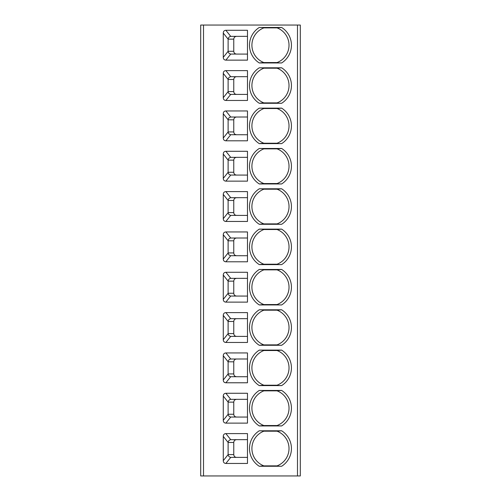 <?xml version="1.0" encoding="UTF-8"?>
<svg xmlns="http://www.w3.org/2000/svg" width="501" height="501" viewBox="0 0 501 501"><rect width="100%" height="100%" fill="white"/><g stroke="black" fill="none" stroke-linecap="round" stroke-linejoin="round"><path stroke-width="0.75" d="M297.488 475.95L297.488 25.05L300.306 25.05L300.306 475.95L200.694 475.95L200.694 25.05L203.512 25.05L203.512 475.95M297.488 25.05L203.512 25.05M225.876 433.603L247.475 433.603L247.475 463.45L225.876 463.45C224.191 463.337 223.321 462.41 223.277 460.657L223.277 436.39C223.321 434.643 224.191 433.709 225.876 433.603L230.736 439.678L247.475 439.653M259.286 466.268L281.643 466.268A20.973 20.973 0 0 0 281.643 430.779L259.286 430.779A20.973 20.973 0 0 0 259.286 466.268L263.877 465.867L281.643 466.268M225.876 393.272L247.475 393.272L247.475 423.12L225.876 423.12C224.191 423.007 223.321 422.08 223.277 420.326L223.277 396.059C223.321 394.312 224.191 393.379 225.876 393.272L230.736 399.347L247.475 399.322M259.286 425.938L281.643 425.938A20.973 20.973 0 0 0 281.643 390.448L259.286 390.448A20.973 20.973 0 0 0 259.286 425.938L263.877 425.537L281.643 425.938M225.876 352.942L247.475 352.942L247.475 382.783L225.876 382.783C224.191 382.676 223.321 381.749 223.277 379.996L223.277 355.729C223.321 353.982 224.191 353.048 225.876 352.942L230.736 359.017L247.475 358.992M259.286 385.607L281.643 385.607A20.973 20.973 0 0 0 281.643 350.118L259.286 350.118A20.973 20.973 0 0 0 259.286 385.607L263.877 385.206L281.643 385.607M225.876 312.611L247.475 312.611L247.475 342.452L225.876 342.452C224.191 342.346 223.321 341.419 223.277 339.665L223.277 315.398C223.321 313.651 224.191 312.718 225.876 312.611L230.736 318.686L247.475 318.661M259.286 345.277L281.643 345.277A20.973 20.973 0 0 0 281.643 309.787L259.286 309.787A20.973 20.973 0 0 0 259.286 345.277L263.877 344.876L281.643 345.277M225.876 272.281L247.475 272.281L247.475 302.122L225.876 302.122C224.191 302.015 223.321 301.082 223.277 299.335L223.277 275.068C223.321 273.314 224.191 272.387 225.876 272.281L230.736 278.349L247.475 278.331M259.286 304.946L281.643 304.946A20.973 20.973 0 0 0 281.643 269.457L259.286 269.457A20.973 20.973 0 0 0 259.286 304.946L263.877 304.545L281.643 304.946M225.876 231.95L247.475 231.95L247.475 261.791L225.876 261.791C224.191 261.685 223.321 260.752 223.277 259.004L223.277 234.737C223.321 232.984 224.191 232.057 225.876 231.95L230.736 238.019L247.475 238M259.286 264.616L281.643 264.616A20.973 20.973 0 0 0 281.643 229.126L259.286 229.126A20.973 20.973 0 0 0 259.286 264.616L263.877 264.215L281.643 264.616M225.876 191.614L247.475 191.614L247.475 221.461L225.876 221.461C224.191 221.354 223.321 220.421 223.277 218.674L223.277 194.407C223.321 192.653 224.191 191.726 225.876 191.614L230.736 197.688L247.475 197.67M259.286 224.285L281.643 224.285A20.973 20.973 0 0 0 281.643 188.796L259.286 188.796A20.973 20.973 0 0 0 259.286 224.285L263.877 223.884L281.643 224.285M225.876 151.283L247.475 151.283L247.475 181.13L225.876 181.13C224.191 181.024 223.321 180.091 223.277 178.343L223.277 154.076C223.321 152.323 224.191 151.396 225.876 151.283L230.736 157.358L247.475 157.333M259.286 183.955L281.643 183.955A20.973 20.973 0 0 0 281.643 148.465L259.286 148.465A20.973 20.973 0 0 0 259.286 183.955L263.877 183.548L281.643 183.955M225.876 110.953L247.475 110.953L247.475 140.8L225.876 140.8C224.191 140.693 223.321 139.76 223.277 138.013L223.277 113.746C223.321 111.992 224.191 111.065 225.876 110.953L230.736 117.027L247.475 117.002M259.286 143.624L281.643 143.624A20.973 20.973 0 0 0 281.643 108.135L259.286 108.135A20.973 20.973 0 0 0 259.286 143.624L263.877 143.217L281.643 143.624M225.876 70.622L247.475 70.622L247.475 100.469L225.876 100.469C224.191 100.363 223.321 99.43 223.277 97.682L223.277 73.409C223.321 71.662 224.191 70.735 225.876 70.622L230.736 76.697L247.475 76.672M259.286 103.294L281.643 103.294A20.973 20.973 0 0 0 281.643 67.798L259.286 67.798A20.973 20.973 0 0 0 259.286 103.294L263.877 102.887L281.643 103.294M225.876 30.292L247.475 30.292L247.475 60.139L225.876 60.139C224.191 60.026 223.321 59.099 223.277 57.352L223.277 33.079C223.321 31.331 224.191 30.404 225.876 30.292L230.736 36.366L247.475 36.341M259.286 62.963L281.643 62.963A20.973 20.973 0 0 0 281.643 27.467L259.286 27.467A20.973 20.973 0 0 0 259.286 62.963L263.877 62.556L281.643 62.963M230.736 439.678C229.214 439.997 228.343 440.924 228.118 442.458L223.277 436.39M236.76 439.653C234.925 439.759 233.929 440.698 233.76 442.477L228.118 442.458L228.118 454.595C228.337 456.123 229.214 457.05 230.736 457.375L225.876 463.45M223.277 460.657L228.118 454.595L233.76 454.576C233.929 456.348 234.925 457.294 236.76 457.4M233.76 454.576L233.76 442.477M247.475 457.4L230.736 457.375M281.643 430.779L277.053 431.186L259.286 430.779M263.87 431.186A18.55 18.55 0 0 0 263.877 465.867L277.053 465.867A18.55 18.55 0 0 0 277.053 431.186L263.877 431.186M236.76 399.322C234.925 399.429 233.929 400.368 233.76 402.146L228.118 402.128C228.343 400.593 229.214 399.666 230.736 399.347M247.475 417.064L230.736 417.045C229.214 416.719 228.337 415.792 228.118 414.258L233.76 414.246C233.929 416.018 234.925 416.957 236.76 417.064M233.76 414.246L233.76 402.146M223.277 420.326L228.118 414.258L228.118 402.128L223.277 396.059M281.643 390.448L277.053 390.849L259.286 390.448M263.87 390.849A18.55 18.55 0 0 0 263.877 425.537L277.053 425.537A18.55 18.55 0 0 0 277.053 390.849L263.877 390.849A18.55 18.55 0 0 0 263.877 425.537M236.76 358.992C234.925 359.098 233.929 360.037 233.76 361.816L228.118 361.797C228.343 360.263 229.214 359.336 230.736 359.017M247.475 376.733L230.736 376.714C229.214 376.389 228.337 375.462 228.118 373.928L233.76 373.915C233.929 375.687 234.925 376.627 236.76 376.733M233.76 373.915L233.76 361.816M223.277 379.996L228.118 373.928L228.118 361.797L223.277 355.729M281.643 350.118L277.053 350.518L259.286 350.118M263.87 350.518A18.55 18.55 0 0 0 263.877 385.206L277.053 385.206A18.55 18.55 0 0 0 277.053 350.518L263.877 350.518A18.55 18.55 0 0 0 263.877 385.206M236.76 318.661C234.925 318.768 233.929 319.707 233.76 321.485L228.118 321.467C228.343 319.926 229.214 318.999 230.736 318.686M247.475 336.403L230.736 336.384C229.214 336.058 228.337 335.131 228.118 333.597L233.76 333.585C233.929 335.357 234.925 336.296 236.76 336.403M233.76 333.585L233.76 321.485M223.277 339.665L228.118 333.597L228.118 321.467L223.277 315.398M281.643 309.787L277.053 310.188L259.286 309.787M263.87 310.188A18.55 18.55 0 0 0 263.877 344.876L277.053 344.876A18.55 18.55 0 0 0 277.053 310.188L263.877 310.188A18.55 18.55 0 0 0 263.877 344.876M236.76 278.331C234.925 278.437 233.929 279.376 233.76 281.149L228.118 281.136C228.343 279.596 229.214 278.669 230.736 278.349M247.475 296.072L230.736 296.047C229.214 295.728 228.337 294.801 228.118 293.267L233.76 293.248C233.929 295.026 234.925 295.966 236.76 296.072M233.76 293.248L233.76 281.149M223.277 299.335L228.118 293.267L228.118 281.136L223.277 275.068M281.643 269.457L277.053 269.857L259.286 269.457M263.87 269.857A18.55 18.55 0 0 0 263.877 304.545L277.053 304.545A18.55 18.55 0 0 0 277.053 269.857L263.877 269.857A18.55 18.55 0 0 0 263.877 304.545M236.76 238C234.925 238.107 233.929 239.046 233.76 240.818L228.118 240.806C228.343 239.265 229.214 238.338 230.736 238.019M247.475 255.742L230.736 255.717C229.214 255.397 228.337 254.47 228.118 252.936L233.76 252.917C233.929 254.696 234.925 255.635 236.76 255.742M233.76 252.917L233.76 240.818M223.277 259.004L228.118 252.936L228.118 240.806L223.277 234.737M281.643 229.126L277.053 229.527L259.286 229.126M263.87 229.527A18.55 18.55 0 0 0 263.877 264.215L277.053 264.215A18.55 18.55 0 0 0 277.053 229.527L263.877 229.527A18.55 18.55 0 0 0 263.877 264.215M236.76 197.67C234.925 197.776 233.929 198.715 233.76 200.488L228.118 200.475C228.343 198.935 229.214 198.008 230.736 197.688M247.475 215.411L230.736 215.386C229.214 215.067 228.337 214.14 228.118 212.606L233.76 212.587C233.929 214.365 234.925 215.305 236.76 215.411M233.76 212.587L233.76 200.488M223.277 218.674L228.118 212.606L228.118 200.475L223.277 194.407M281.643 188.796L277.053 189.196L259.286 188.796M263.87 189.196A18.55 18.55 0 0 0 263.877 223.884L277.053 223.884A18.55 18.55 0 0 0 277.053 189.196L263.877 189.196A18.55 18.55 0 0 0 263.877 223.884M236.76 157.333C234.925 157.439 233.929 158.385 233.76 160.157L228.118 160.138C228.343 158.604 229.214 157.677 230.736 157.358M247.475 175.081L230.736 175.056C229.214 174.736 228.337 173.809 228.118 172.275L233.76 172.256C233.929 174.035 234.925 174.974 236.76 175.081M233.76 172.256L233.76 160.157M223.277 178.343L228.118 172.275L228.118 160.138L223.277 154.076M281.643 148.465L277.053 148.866L259.286 148.465M263.87 148.866A18.55 18.55 0 0 0 263.877 183.548L277.053 183.548A18.55 18.55 0 0 0 277.053 148.866L263.877 148.866A18.55 18.55 0 0 0 263.877 183.548M236.76 117.002C234.925 117.109 233.929 118.054 233.76 119.827L228.118 119.808C228.343 118.274 229.214 117.347 230.736 117.027M247.475 134.75L230.736 134.725C229.214 134.406 228.337 133.479 228.118 131.945L233.76 131.926C233.929 133.704 234.925 134.644 236.76 134.75M233.76 131.926L233.76 119.827M223.277 138.013L228.118 131.945L228.118 119.808L223.277 113.746M281.643 108.135L277.053 108.535L259.286 108.135M263.87 108.535A18.55 18.55 0 0 0 263.877 143.217L277.053 143.217A18.55 18.55 0 0 0 277.053 108.535L263.877 108.535A18.55 18.55 0 0 0 263.877 143.217M236.76 76.672C234.925 76.778 233.929 77.724 233.76 79.496L228.118 79.477C228.343 77.943 229.214 77.016 230.736 76.697M247.475 94.42L230.736 94.395C229.214 94.075 228.337 93.148 228.118 91.614L233.76 91.595C233.929 93.374 234.925 94.313 236.76 94.42M233.76 91.595L233.76 79.496M223.277 97.682L228.118 91.614L228.118 79.477L223.277 73.409M281.643 67.798L277.053 68.205L259.286 67.798M263.87 68.205A18.55 18.55 0 0 0 263.877 102.887L277.053 102.887A18.55 18.55 0 0 0 277.053 68.205L263.877 68.205A18.55 18.55 0 0 0 263.877 102.887M236.76 36.341C234.925 36.448 233.929 37.393 233.76 39.166L228.118 39.147C228.343 37.613 229.214 36.686 230.736 36.366M247.475 54.089L230.736 54.064C229.214 53.745 228.337 52.818 228.118 51.284L233.76 51.265C233.929 53.043 234.925 53.983 236.76 54.089M233.76 51.265L233.76 39.166M223.277 57.352L228.118 51.284L228.118 39.147L223.277 33.079M281.643 27.467L277.053 27.874L259.286 27.467M263.87 27.874A18.55 18.55 0 0 0 263.877 62.556L277.053 62.556A18.55 18.55 0 0 0 277.053 27.874L263.877 27.874A18.55 18.55 0 0 0 263.877 62.556M230.736 417.045L225.876 423.12M230.736 376.714L225.876 382.783M230.736 336.384L225.876 342.452M230.736 296.047L225.876 302.122M230.736 255.717L225.876 261.791M230.736 215.386L225.876 221.461M230.736 175.056L225.876 181.13M230.736 134.725L225.876 140.8M230.736 94.395L225.876 100.469M230.736 54.064L225.876 60.139"/></g></svg>
